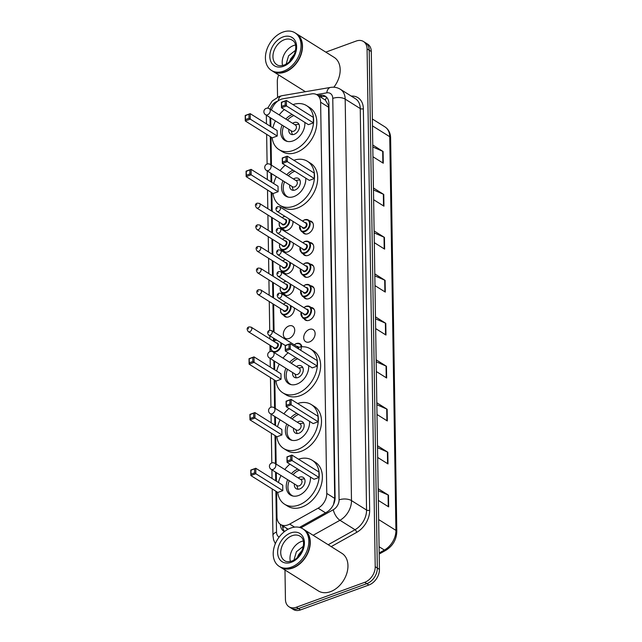 <?xml version="1.0" encoding="UTF-8"?>
<svg xmlns="http://www.w3.org/2000/svg" width="642" height="642" viewBox="0 0 642 642"><rect width="100%" height="100%" fill="white"/><g stroke="black" fill="none" stroke-linecap="round" stroke-linejoin="round"><path stroke-width="0.96" d="M309.765 220.912A7.102 5.048 122.1 0 1 311.49 221.474A7.102 5.048 122.1 0 1 313.071 227.814A7.102 5.048 122.1 0 1 307.823 233.736A7.102 5.048 122.1 0 1 303.947 233.503A7.102 5.048 122.1 0 1 302.695 232.195M310.11 242.548A7.102 5.048 122.1 0 1 311.835 243.109A7.102 5.048 122.1 0 1 313.408 249.449A7.102 5.048 122.1 0 1 308.16 255.372A7.102 5.048 122.1 0 1 304.292 255.139A7.102 5.048 122.1 0 1 303.04 253.831M310.447 264.191A7.102 5.048 122.1 0 1 312.173 264.745A7.102 5.048 122.1 0 1 313.753 271.084A7.102 5.048 122.1 0 1 308.497 277.007A7.102 5.048 122.1 0 1 304.629 276.774A7.102 5.048 122.1 0 1 303.377 275.466M310.784 285.826A7.102 5.048 122.1 0 1 312.51 286.38A7.102 5.048 122.1 0 1 314.09 292.72A7.102 5.048 122.1 0 1 308.842 298.642A7.102 5.048 122.1 0 1 304.966 298.41A7.102 5.048 122.1 0 1 303.714 297.102M311.129 307.462A7.102 5.048 122.1 0 1 312.855 308.016A7.102 5.048 122.1 0 1 314.428 314.355A7.102 5.048 122.1 0 1 309.179 320.278A7.102 5.048 122.1 0 1 305.311 320.045A7.102 5.048 122.1 0 1 304.059 318.737M309.324 329.418A7.102 5.048 122.1 0 1 313.192 329.651A7.102 5.048 122.1 0 1 314.773 335.991A7.102 5.048 122.1 0 1 309.516 341.913A7.102 5.048 122.1 0 1 305.648 341.68A7.102 5.048 122.1 0 1 304.067 335.341A7.102 5.048 122.1 0 1 309.324 329.418M293.322 243.021A7.102 5.048 122.1 0 1 287.752 251.921A7.102 5.048 122.1 0 1 283.884 251.688A7.102 5.048 122.1 0 1 282.632 250.38M293.667 264.656A7.102 5.048 122.1 0 1 288.098 273.556A7.102 5.048 122.1 0 1 284.229 273.323A7.102 5.048 122.1 0 1 282.978 272.015M294.004 286.3A7.102 5.048 122.1 0 1 288.435 295.192A7.102 5.048 122.1 0 1 284.567 294.959A7.102 5.048 122.1 0 1 283.315 293.651M294.341 307.935A7.102 5.048 122.1 0 1 288.78 316.827A7.102 5.048 122.1 0 1 284.904 316.594A7.102 5.048 122.1 0 1 283.652 315.286M292.985 221.386A7.102 5.048 122.1 0 1 287.415 230.285A7.102 5.048 122.1 0 1 283.547 230.053A7.102 5.048 122.1 0 1 282.295 228.745M288.916 325.967A7.102 5.048 122.1 0 1 292.792 326.2A7.102 5.048 122.1 0 1 294.365 332.54A7.102 5.048 122.1 0 1 289.117 338.47A7.102 5.048 122.1 0 1 285.249 338.23A7.102 5.048 122.1 0 1 283.668 331.898A7.102 5.048 122.1 0 1 288.916 325.967M276.582 491.676L276.983 517.115A13.313 9.461 -57.9 0 0 280.602 524.498A13.313 9.461 -57.9 0 0 289.702 524.081L318.119 508.191A13.313 9.461 -57.9 0 0 326.77 493.433L320.623 102.214A13.313 9.461 -57.9 0 0 317.004 94.831A13.313 9.461 -57.9 0 0 311.611 93.892L283.026 98.772A13.313 9.461 -57.9 0 0 281.164 99.269A13.313 9.461 -57.9 0 0 271.43 110.031M333.559 504.387L334.715 498.417L328.568 107.198L328.391 105.32L325.39 100.096L317.004 94.831M270.715 117.959L270.852 126.61M271.012 137.075L271.454 165.187M271.59 173.653L271.726 182.304M271.887 192.76L272.184 211.411M272.28 217.75L272.521 233.046M272.617 239.386L272.858 254.681M272.962 261.021L273.203 276.317M273.299 282.665L273.54 297.952M273.636 304.3L274.078 332.187M274.174 338.527L274.214 340.998M274.391 352.137L274.399 352.723M274.535 361.181L274.672 369.84M274.832 380.297L275.274 408.416M275.41 416.875L275.546 425.526M275.707 435.99L276.148 464.102M276.285 472.568L276.421 481.219M325.791 52.13L356.198 41.048A13.313 9.461 122.1 0 1 363.452 41.489A13.313 9.461 122.1 0 1 367.072 48.872L375.209 566.726A13.313 9.461 122.1 0 1 364.704 582.334L296.315 607.252A13.313 9.461 122.1 0 1 289.06 606.81A13.313 9.461 122.1 0 1 285.441 599.427L284.976 570M277.553 97.135L277.304 81.574A13.313 9.461 122.1 0 1 278.732 74.994M289.06 606.81L293.29 609.459A13.313 9.461 122.1 0 0 300.544 609.9L368.933 584.982A13.313 9.461 122.1 0 0 379.438 569.374L371.301 51.529A13.313 9.461 122.1 0 0 367.689 44.146L365.571 42.813A13.313 9.461 122.1 0 1 369.19 50.204L377.319 568.05A13.313 9.461 122.1 0 1 366.823 583.658L298.426 608.576A13.313 9.461 122.1 0 1 291.171 608.135A13.313 9.461 122.1 0 0 298.426 608.576L366.823 583.658A13.313 9.461 122.1 0 0 377.319 568.05L369.19 50.204A13.313 9.461 122.1 0 0 365.571 42.813L363.452 41.489M299.469 527.403L326.449 512.316A13.313 9.461 -57.9 0 0 335.1 497.558L328.913 103.571A13.313 9.461 -57.9 0 0 325.293 96.188A13.313 9.461 -57.9 0 0 319.901 95.249L318.143 95.546M280.353 524.337A13.313 9.461 -57.9 0 0 283.957 531.399A13.313 9.461 -57.9 0 0 284.406 531.656M284.615 531.496A13.313 9.461 122.1 0 1 282.464 525.67M320.262 96.878L322.011 96.573A13.313 9.461 122.1 0 1 326.288 96.95M376.822 402.775L387.142 409.251L387.319 420.959L377.006 414.491M377.496 445.741L387.816 452.209L388.001 463.925L377.681 457.449M378.17 488.698L388.49 495.167L388.675 506.883L378.355 500.415M374.8 273.901L385.112 280.369L385.296 292.086L374.976 285.618M374.117 230.943L384.438 237.412L384.622 249.128L374.302 242.66M373.443 187.986L383.764 194.454L383.948 206.17L373.628 199.702M372.769 145.028L383.089 151.496L383.274 163.212L372.954 156.744M376.148 359.817L386.46 366.285L386.644 378.002L376.332 371.533M375.474 316.859L385.786 323.327L385.97 335.044L375.658 328.576M375.498 318.801L385.377 323.119A3.547 1.685 -0.9 0 1 385.786 323.327M376.172 361.759L386.051 366.076A3.547 1.685 -0.9 0 1 386.46 366.285M372.801 146.97L382.68 151.279A3.547 1.685 -0.9 0 1 383.089 151.496M373.475 189.928L383.354 194.237A3.547 1.685 -0.9 0 1 383.764 194.454M374.15 232.885L384.028 237.195A3.547 1.685 -0.9 0 1 384.438 237.412M374.824 275.843L384.702 280.153A3.547 1.685 -0.9 0 1 385.112 280.369M378.202 490.64L388.081 494.95A3.547 1.685 -0.9 0 1 388.49 495.167M377.528 447.675L387.399 451.992A3.547 1.685 -0.9 0 1 387.816 452.209M376.854 404.717L386.725 409.034A3.547 1.685 -0.9 0 1 387.142 409.251M296.331 33.665A22.181 15.769 122.1 0 1 296.468 33.745A22.181 15.769 122.1 0 1 301.403 53.551A22.181 15.769 122.1 0 1 284.992 72.064A22.181 15.769 122.1 0 1 272.898 71.334A22.181 15.769 122.1 0 1 272.77 71.246M295.015 32.83L296.203 33.577A22.181 15.769 122.1 0 1 301.138 53.382A22.181 15.769 122.1 0 1 284.727 71.896A22.181 15.769 122.1 0 1 272.633 71.166L271.446 70.419A22.181 15.769 122.1 0 1 266.51 50.614A22.181 15.769 122.1 0 1 282.921 32.1A22.181 15.769 122.1 0 1 295.015 32.83A22.181 15.769 122.1 0 1 299.942 52.636A22.181 15.769 122.1 0 1 283.539 71.15A22.181 15.769 122.1 0 1 271.446 70.419M282.592 65.476A14.469 10.28 122.1 0 1 293.603 45.526A14.469 10.28 122.1 0 1 295.416 45.02M293.105 56.929L291.701 59.056M294.405 54.273L290.698 58.847L289.767 61.279M295.529 50.301L288.603 55.782L286.147 64.064M296.468 33.745L334.145 57.363A22.181 15.769 122.1 0 1 333.832 87.224M290.12 60.171L289.654 61.391M292.945 104.598A25.953 18.449 122.1 0 1 306.587 105.625A25.953 18.449 122.1 0 1 312.357 128.801A25.953 18.449 122.1 0 1 293.161 150.461A25.953 18.449 122.1 0 1 279.013 149.61A25.953 18.449 122.1 0 1 272.144 137.781M272.85 127.87A25.953 18.449 122.1 0 1 275.434 120.921M279.206 114.902A25.953 18.449 122.1 0 1 284.334 109.549M306.587 105.625L309.757 107.615A25.953 18.449 122.1 0 1 315.535 130.791A25.953 18.449 122.1 0 1 296.331 152.451A25.953 18.449 122.1 0 1 282.183 151.6L279.013 149.61M304.878 122.429A15.087 10.721 122.1 0 1 293.009 140.895A15.087 10.721 122.1 0 1 284.791 140.397A15.087 10.721 122.1 0 1 282.087 125.094M277.24 136.032L277.151 130.567L250.187 113.658L250.276 119.131L277.24 136.032L272.256 137.853L245.284 120.945L245.196 115.48L250.187 113.658L245.396 115.664L245.453 119.573L249.016 118.272L248.96 114.372M285.859 119.075A15.087 10.721 122.1 0 1 292.206 114.485M313.432 122.855L313.344 117.382L286.38 100.473L286.46 105.946L313.432 122.855L308.449 124.668L281.477 107.76L281.389 102.295L286.38 100.473L281.589 102.479L281.645 106.387L285.208 105.087L285.152 101.187M249.016 118.272L250.276 119.131L245.284 120.945L245.453 119.573M285.208 105.087L286.46 105.946L281.477 107.76L281.645 106.387M287.56 141.465A14.638 10.408 122.1 0 1 286.348 140.855A14.638 10.408 122.1 0 1 283.684 126.089M287.455 120.078A14.638 10.408 122.1 0 1 293.916 115.56M288.844 129.331A6.653 4.727 -57.9 0 0 290.585 134.082A6.653 4.727 -57.9 0 0 294.213 134.306A6.653 4.727 -57.9 0 0 299.14 128.753A6.653 4.727 -57.9 0 0 297.655 122.807A6.653 4.727 -57.9 0 0 294.028 122.59A6.653 4.727 -57.9 0 0 292.616 123.312M265.531 114.709L291.709 131.12A3.547 2.52 -57.9 0 0 293.643 131.241A3.547 2.52 -57.9 0 0 296.267 128.28A3.547 2.52 -57.9 0 0 295.481 125.11L269.303 108.699A3.547 3.547 0 0 0 263.87 111.764A3.547 3.547 0 0 0 265.531 114.709A3.547 2.52 -57.9 0 0 267.465 114.83A3.547 2.52 -57.9 0 0 270.266 110.665A3.547 2.52 -57.9 0 0 269.303 108.699M291.131 130.759L292.222 134.034A6.653 4.727 -57.9 0 0 292.463 134.619M298.955 124.267A6.653 4.727 -57.9 0 0 298.321 124.299L294.903 124.749M304.123 529.642A22.181 15.769 122.1 0 1 304.26 529.722A22.181 15.769 122.1 0 1 309.187 549.528A22.181 15.769 122.1 0 1 292.784 568.042A22.181 15.769 122.1 0 1 280.69 567.311A22.181 15.769 122.1 0 1 280.562 567.231M304.26 529.722L341.937 553.348A22.181 15.769 122.1 0 1 346.865 573.154A22.181 15.769 122.1 0 1 330.461 591.667A22.181 15.769 122.1 0 1 318.368 590.937L280.69 567.311M302.807 528.807L303.995 529.554A22.181 15.769 122.1 0 1 308.93 549.367A22.181 15.769 122.1 0 1 292.519 567.881A22.181 15.769 122.1 0 1 280.426 567.143L279.238 566.396A22.181 15.769 122.1 0 1 274.303 546.591A22.181 15.769 122.1 0 1 290.714 528.077A22.181 15.769 122.1 0 1 302.807 528.807A22.181 15.769 122.1 0 1 307.735 548.621A22.181 15.769 122.1 0 1 291.324 567.135A22.181 15.769 122.1 0 1 279.238 566.396M290.385 561.461A14.469 10.28 122.1 0 1 301.395 541.503A14.469 10.28 122.1 0 1 303.209 540.997M300.897 552.906L299.493 555.033M302.197 550.258L298.49 554.832L297.559 557.256M303.313 546.278L296.395 551.759L293.94 560.041M297.912 556.149L297.439 557.376M293.819 160.283A25.953 18.449 122.1 0 1 307.462 161.319A25.953 18.449 122.1 0 1 313.232 184.495A25.953 18.449 122.1 0 1 294.036 206.154A25.953 18.449 122.1 0 1 279.888 205.296A25.953 18.449 122.1 0 1 273.019 193.475M273.725 183.556A25.953 18.449 122.1 0 1 276.309 176.606M280.081 170.595A25.953 18.449 122.1 0 1 285.208 165.243M307.462 161.319L310.632 163.309A25.953 18.449 122.1 0 1 316.41 186.485A25.953 18.449 122.1 0 1 297.206 208.144A25.953 18.449 122.1 0 1 283.058 207.286L279.888 205.296M305.752 178.123A15.087 10.721 122.1 0 1 293.884 196.588A15.087 10.721 122.1 0 1 285.666 196.091A15.087 10.721 122.1 0 1 282.962 180.779M278.114 191.725L278.026 186.26L251.062 169.352L251.15 174.817L278.114 191.725L273.131 193.539L246.159 176.638L246.071 171.165L251.062 169.352L246.271 171.358L246.327 175.266L249.89 173.966L249.834 170.058M286.733 174.768A15.087 10.721 122.1 0 1 293.081 170.178M314.307 178.54L314.219 173.075L287.255 156.166L287.335 161.632L314.307 178.54L309.324 180.362L282.352 163.453L282.263 157.98L287.255 156.166L282.464 158.173L282.52 162.081L286.083 160.781L286.027 156.873M249.89 173.966L251.15 174.817L246.159 176.638L246.327 175.266M286.083 160.781L287.335 161.632L282.352 163.453L282.52 162.081M288.435 197.158A14.638 10.408 122.1 0 1 287.223 196.54A14.638 10.408 122.1 0 1 284.558 181.782M288.33 175.764A14.638 10.408 122.1 0 1 294.79 171.254M289.719 185.016A6.653 4.727 -57.9 0 0 291.46 189.775A6.653 4.727 -57.9 0 0 295.087 189.992A6.653 4.727 -57.9 0 0 300.015 184.439A6.653 4.727 -57.9 0 0 298.53 178.5A6.653 4.727 -57.9 0 0 294.903 178.275A6.653 4.727 -57.9 0 0 293.49 179.006M266.406 170.403L292.583 186.814A3.547 2.52 -57.9 0 0 294.517 186.926A3.547 2.52 -57.9 0 0 297.142 183.965A3.547 2.52 -57.9 0 0 296.355 180.795L270.178 164.384A3.547 3.547 0 0 0 264.745 167.45A3.547 3.547 0 0 0 266.406 170.403A3.547 2.52 -57.9 0 0 268.34 170.515A3.547 2.52 -57.9 0 0 271.141 166.358A3.547 2.52 -57.9 0 0 270.178 164.384M292.006 186.453L293.097 189.719A6.653 4.727 -57.9 0 0 293.338 190.313M299.83 179.953A6.653 4.727 -57.9 0 0 299.196 179.993L295.777 180.434M297.968 347.45A25.953 18.449 122.1 0 1 310.407 348.855A25.953 18.449 122.1 0 1 316.177 372.031A25.953 18.449 122.1 0 1 296.981 393.69A25.953 18.449 122.1 0 1 282.833 392.832A25.953 18.449 122.1 0 1 275.964 381.003M276.67 371.092A25.953 18.449 122.1 0 1 279.254 364.142M283.026 358.132A25.953 18.449 122.1 0 1 288.154 352.779M310.407 348.855L313.577 350.845A25.953 18.449 122.1 0 1 319.355 374.013A25.953 18.449 122.1 0 1 300.151 395.681A25.953 18.449 122.1 0 1 286.011 394.822L282.833 392.832M308.698 365.659A15.087 10.721 122.1 0 1 296.829 384.125A15.087 10.721 122.1 0 1 288.611 383.627A15.087 10.721 122.1 0 1 285.907 368.315M281.06 379.262L280.979 373.796L254.007 356.888L254.096 362.353L281.06 379.262L276.076 381.075L249.104 364.166L249.024 358.701L254.007 356.888L249.216 358.894L249.281 362.794L252.836 361.502L252.779 357.594M289.678 362.297A15.087 10.721 122.1 0 1 296.026 357.714M317.252 366.076L317.164 360.611L290.2 343.703L290.288 349.168L317.252 366.076L312.269 367.89L285.297 350.981L285.208 345.516L290.2 343.703L285.409 345.709L285.465 349.609L289.028 348.317L288.972 344.409M252.836 361.502L254.096 362.353L249.104 364.166L249.281 362.794M289.028 348.317L290.288 349.168L285.297 350.981L285.465 349.609M291.38 384.694A14.638 10.408 122.1 0 1 290.168 384.077A14.638 10.408 122.1 0 1 287.504 369.319M291.275 363.3A14.638 10.408 122.1 0 1 297.736 358.782M292.664 372.553A6.653 4.727 -57.9 0 0 294.405 377.311A6.653 4.727 -57.9 0 0 298.032 377.528A6.653 4.727 -57.9 0 0 302.96 371.975A6.653 4.727 -57.9 0 0 301.475 366.036A6.653 4.727 -57.9 0 0 297.848 365.812A6.653 4.727 -57.9 0 0 296.435 366.542M269.351 357.939L295.529 374.35A3.547 2.52 -57.9 0 0 297.463 374.463A3.547 2.52 -57.9 0 0 300.087 371.501A3.547 2.52 -57.9 0 0 299.3 368.331L273.123 351.92A3.547 3.547 0 0 0 267.69 354.986A3.547 3.547 0 0 0 269.351 357.939A3.547 2.52 -57.9 0 0 271.285 358.051A3.547 2.52 -57.9 0 0 274.086 353.894A3.547 2.52 -57.9 0 0 273.123 351.92M294.951 373.981L296.042 377.255A6.653 4.727 -57.9 0 0 296.283 377.841M302.775 367.489A6.653 4.727 -57.9 0 0 302.141 367.529L298.723 367.97M297.639 403.513A25.953 18.449 122.1 0 1 311.282 404.54A25.953 18.449 122.1 0 1 317.052 427.716A25.953 18.449 122.1 0 1 297.856 449.376A25.953 18.449 122.1 0 1 283.708 448.525A25.953 18.449 122.1 0 1 276.838 436.696M277.545 426.786A25.953 18.449 122.1 0 1 280.129 419.836M283.9 413.817A25.953 18.449 122.1 0 1 289.028 408.464M311.282 404.54L314.452 406.53A25.953 18.449 122.1 0 1 320.23 429.707A25.953 18.449 122.1 0 1 301.026 451.366A25.953 18.449 122.1 0 1 286.886 450.515L283.708 448.525M309.572 421.345A15.087 10.721 122.1 0 1 297.703 439.81A15.087 10.721 122.1 0 1 289.486 439.313A15.087 10.721 122.1 0 1 286.781 424.001M281.934 434.947L281.854 429.482L254.882 412.573L254.97 418.046L281.934 434.947L276.951 436.769L249.979 419.86L249.898 414.395L254.882 412.573L250.091 414.58L250.155 418.488L253.71 417.188L253.654 413.288M290.553 417.99A15.087 10.721 122.1 0 1 296.901 413.4M318.127 421.77L318.039 416.297L291.075 399.388L291.163 404.861L318.127 421.77L313.144 423.584L286.172 406.675L286.083 401.21L291.075 399.388L286.284 401.394L286.34 405.303L289.903 404.003L289.847 400.102M253.71 417.188L254.97 418.046L249.979 419.86L250.155 418.488M289.903 404.003L291.163 404.861L286.172 406.675L286.34 405.303M292.254 440.38A14.638 10.408 122.1 0 1 291.043 439.77A14.638 10.408 122.1 0 1 288.378 425.004M292.15 418.993A14.638 10.408 122.1 0 1 298.61 414.475M293.546 428.246A6.653 4.727 -57.9 0 0 295.28 432.997A6.653 4.727 -57.9 0 0 298.907 433.222A6.653 4.727 -57.9 0 0 303.835 427.668A6.653 4.727 -57.9 0 0 302.35 421.722A6.653 4.727 -57.9 0 0 298.723 421.505A6.653 4.727 -57.9 0 0 297.31 422.227M270.226 413.625L296.403 430.036A3.547 2.52 -57.9 0 0 298.337 430.156A3.547 2.52 -57.9 0 0 300.962 427.195A3.547 2.52 -57.9 0 0 300.175 424.025L273.998 407.614A3.547 3.547 0 0 0 268.565 410.679A3.547 3.547 0 0 0 270.226 413.625A3.547 2.52 -57.9 0 0 272.16 413.745A3.547 2.52 -57.9 0 0 274.961 409.58A3.547 2.52 -57.9 0 0 273.998 407.614M295.826 429.675L296.917 432.949A6.653 4.727 -57.9 0 0 297.158 433.535M303.65 423.182A6.653 4.727 -57.9 0 0 303.016 423.214L299.597 423.664M298.514 459.199A25.953 18.449 122.1 0 1 312.156 460.234A25.953 18.449 122.1 0 1 317.926 483.41A25.953 18.449 122.1 0 1 298.731 505.069A25.953 18.449 122.1 0 1 284.583 504.211A25.953 18.449 122.1 0 1 277.713 492.39M278.419 482.471A25.953 18.449 122.1 0 1 281.003 475.521M284.775 469.511A25.953 18.449 122.1 0 1 289.903 464.158M312.156 460.234L315.326 462.224A25.953 18.449 122.1 0 1 321.104 485.4A25.953 18.449 122.1 0 1 301.9 507.06A25.953 18.449 122.1 0 1 287.76 506.201L284.583 504.211M310.447 477.038A15.087 10.721 122.1 0 1 298.578 495.504A15.087 10.721 122.1 0 1 290.361 495.006A15.087 10.721 122.1 0 1 287.656 479.694M282.809 490.64L282.729 485.175L255.757 468.267L255.845 473.732L282.809 490.64L277.825 492.454L250.853 475.553L250.773 470.08L255.757 468.267L250.966 470.273L251.03 474.181L254.593 472.881L254.529 468.973M291.428 473.684A15.087 10.721 122.1 0 1 297.776 469.093M319.002 477.455L318.913 471.99L291.95 455.082L292.038 460.547L319.002 477.455L314.018 479.277L287.046 462.368L286.958 456.895L291.95 455.082L287.159 457.088L287.215 460.996L290.778 459.696L290.722 455.788M254.593 472.881L255.845 473.732L250.853 475.553L251.03 474.181M290.778 459.696L292.038 460.547L287.046 462.368L287.215 460.996M293.129 496.073A14.638 10.408 122.1 0 1 291.917 495.455A14.638 10.408 122.1 0 1 289.253 480.697M293.025 474.679A14.638 10.408 122.1 0 1 299.485 470.169M294.421 483.932A6.653 4.727 -57.9 0 0 296.155 488.69A6.653 4.727 -57.9 0 0 299.782 488.907A6.653 4.727 -57.9 0 0 304.709 483.354A6.653 4.727 -57.9 0 0 303.225 477.415A6.653 4.727 -57.9 0 0 299.597 477.191A6.653 4.727 -57.9 0 0 298.185 477.921M271.101 469.318L297.278 485.729A3.547 2.52 -57.9 0 0 299.212 485.842A3.547 2.52 -57.9 0 0 301.836 482.88A3.547 2.52 -57.9 0 0 301.05 479.71L274.872 463.299A3.547 3.547 0 0 0 269.439 466.365A3.547 3.547 0 0 0 271.101 469.318A3.547 2.52 -57.9 0 0 273.035 469.43A3.547 2.52 -57.9 0 0 275.835 465.273A3.547 2.52 -57.9 0 0 274.872 463.299M296.7 485.368L297.792 488.634A6.653 4.727 -57.9 0 0 298.032 489.228M304.525 478.868A6.653 4.727 -57.9 0 0 303.891 478.908L300.472 479.349M286.196 528.005A4.438 3.154 -57.9 0 0 287.833 529.032M328.937 105.144A13.313 6.316 179.1 0 0 328.391 105.32M325.39 100.096A13.313 7.905 -99.7 0 1 326.682 97.343M284.302 526.817A13.313 6.316 179.1 0 0 282.737 527.716M328.568 107.198L320.623 102.214M334.715 498.417L326.77 493.433M325.518 512.83L318.119 508.191M294.582 527.138L289.702 524.081M277.585 101.259A8.876 6.308 -57.9 0 0 276.927 101.46A8.876 6.308 -57.9 0 0 270.25 109.292M266.342 115.327A8.876 4.205 -0.9 0 1 266.342 115.223L266.478 123.874M351.246 96.091A19.966 14.188 122.1 0 1 363.356 108.747L369.664 510.229A19.966 14.188 122.1 0 1 356.687 532.362L331.2 546.615M367.072 48.872L371.301 51.529M296.315 607.252L300.544 609.9M364.704 582.334L368.933 584.982M375.209 566.726L379.438 569.374M340.356 89.27A17.743 12.615 122.1 0 1 345.179 99.117L360.25 108.562A17.743 12.615 -57.9 0 0 355.427 98.716L340.356 89.27C337.355 87.448 334.089 86.831 330.558 87.416L281.966 95.698A8.876 5.272 -99.7 0 0 278.219 100.802M300.889 527.852L333.31 509.716A8.876 6.308 -57.9 0 0 339.072 499.877L332.773 98.395A8.876 4.205 -0.9 0 1 345.179 99.117L351.487 500.599A17.743 12.615 122.1 0 1 339.955 520.277L355.026 529.722A17.743 12.615 -57.9 0 0 366.558 510.045L360.25 108.562A2.215 1.051 179.1 0 0 363.356 108.747M333.31 509.716A8.876 3.812 -119.2 0 0 339.955 520.277L313.119 535.284M328.19 544.729L355.026 529.722A2.215 0.955 60.8 0 1 356.687 532.362M339.072 499.877A8.876 4.205 -0.9 0 1 351.487 500.599L366.558 510.045A2.215 1.051 179.1 0 0 369.664 510.229M332.773 98.395A8.876 6.308 -57.9 0 0 326.762 92.849L316.57 94.583M270.017 117.526L270.154 126.177M270.314 136.642L270.755 164.753M270.892 173.212L271.028 181.871M271.189 192.327L271.486 210.969M271.582 217.317L271.823 232.605M271.927 238.952L272.168 254.24M272.264 260.588L272.505 275.875M272.601 282.223L272.842 297.511M272.946 303.859L273.38 331.745M273.484 338.093L273.532 341.183M273.837 360.748L273.974 369.399M274.134 379.863L274.583 407.975M274.712 416.441L274.848 425.092M275.009 435.557L275.458 463.668M275.587 472.127L275.723 480.786M275.891 491.242L276.525 532.082A8.876 6.308 -57.9 0 0 279.118 537.113M326.762 92.849A8.876 5.272 -99.7 0 1 330.558 87.416M272.216 488.939L272.946 535.54A8.876 4.205 -0.9 0 1 276.525 532.082M322.011 96.573L319.901 95.249M372.472 125.888L389.742 136.714A4.438 2.103 -0.9 0 1 390.617 137.942L396.804 531.608A4.438 2.103 179.1 0 0 395.929 530.38L389.742 136.714A17.743 12.615 -57.9 0 0 384.919 126.875C388.562 129.299 390.456 132.99 390.617 137.942M396.804 531.608C396.459 539.673 392.816 545.909 385.882 550.306A4.438 1.902 -119.2 0 1 384.397 550.05A17.743 12.615 -57.9 0 0 395.929 530.38L378.652 519.547M379.181 552.971L384.397 550.05L379.085 546.719M385.561 334.787L385.377 323.119M384.887 291.829L384.702 280.153M384.213 248.871L384.028 237.195M383.539 205.913L383.354 194.237M382.865 162.956L382.68 151.279M386.235 377.745L386.051 366.076M386.909 420.703L386.725 409.034M387.583 463.66L387.399 451.992M388.258 506.626L388.081 494.95M276.871 64.714A14.469 10.28 122.1 0 1 273.652 51.793A14.469 10.28 122.1 0 1 284.35 39.724A14.469 10.28 122.1 0 1 292.238 40.197C299.95 44.146 293.98 61.977 284.021 65.059C280.739 65.998 278.355 65.885 276.871 64.714M283.459 66.311A16.684 11.861 122.1 0 1 269.833 56.504A16.684 11.861 122.1 0 1 283.002 36.939A16.684 11.861 122.1 0 1 296.628 46.746A16.684 11.861 122.1 0 1 283.459 66.311M284.655 560.691A14.469 10.28 122.1 0 1 281.445 547.778A14.469 10.28 122.1 0 1 292.142 535.701A14.469 10.28 122.1 0 1 300.023 536.174C307.743 540.123 301.772 557.954 291.813 561.036C288.531 561.983 286.147 561.862 284.655 560.691M291.251 562.296A16.684 11.861 122.1 0 1 277.625 552.489A16.684 11.861 122.1 0 1 290.786 532.916A16.684 11.861 122.1 0 1 304.412 542.723A16.684 11.861 122.1 0 1 291.251 562.296M284.318 216.362A6.653 4.727 122.1 0 1 284.743 216.226M289.662 219.307A6.653 4.727 122.1 0 1 284.502 228.07A6.653 4.727 122.1 0 1 280.875 227.854L285.273 230.614M279.35 222.188A6.211 4.414 -57.9 0 0 284.229 227.517A6.211 4.414 -57.9 0 0 288.932 218.85M284.944 216.346A6.211 4.414 -57.9 0 0 284.061 216.587A6.211 4.414 -57.9 0 0 282.183 217.678M284.599 219.195A3.106 2.207 122.1 0 1 286.629 221.418A3.106 2.207 122.1 0 1 284.189 224.788A3.106 2.207 122.1 0 1 281.766 223.705M282.464 224.138A2.664 1.894 -57.9 0 0 283.916 224.227A2.664 1.894 -57.9 0 0 285.891 222.004A2.664 1.894 -57.9 0 0 285.297 219.628L259.384 203.386A2.664 1.894 122.1 0 1 259.978 205.761A2.664 1.894 122.1 0 1 258.004 207.984A2.664 1.894 122.1 0 1 256.559 207.896L282.464 224.138M256.656 205.199L256.639 204.421L256.656 205.199M284.655 237.997A6.653 4.727 122.1 0 1 285.08 237.861M289.999 240.943A6.653 4.727 122.1 0 1 284.839 249.714A6.653 4.727 122.1 0 1 281.212 249.489L285.61 252.25M279.695 243.824A6.211 4.414 -57.9 0 0 284.575 249.152A6.211 4.414 -57.9 0 0 289.269 240.485M285.281 237.981A6.211 4.414 -57.9 0 0 284.398 238.222A6.211 4.414 -57.9 0 0 282.52 239.314M284.936 240.83A3.106 2.207 122.1 0 1 286.974 243.053A3.106 2.207 122.1 0 1 284.526 246.424A3.106 2.207 122.1 0 1 282.111 245.34M282.809 245.774A2.664 1.894 -57.9 0 0 284.262 245.862A2.664 1.894 -57.9 0 0 286.228 243.639A2.664 1.894 -57.9 0 0 285.634 241.264L259.721 225.021A2.664 1.894 122.1 0 1 260.315 227.396A2.664 1.894 122.1 0 1 258.349 229.619A2.664 1.894 122.1 0 1 256.896 229.531L282.809 245.774M256.993 226.835L256.985 226.056L256.993 226.835M285 259.633A6.653 4.727 122.1 0 1 285.425 259.496M290.336 262.578A6.653 4.727 122.1 0 1 285.184 271.349A6.653 4.727 122.1 0 1 281.557 271.125L285.947 273.885M280.032 265.459A6.211 4.414 -57.9 0 0 284.912 270.788A6.211 4.414 -57.9 0 0 289.614 262.121M285.626 259.617A6.211 4.414 -57.9 0 0 284.743 259.858A6.211 4.414 -57.9 0 0 282.857 260.949M285.273 262.466A3.106 2.207 122.1 0 1 287.311 264.689A3.106 2.207 122.1 0 1 284.871 268.059A3.106 2.207 122.1 0 1 282.448 266.976M283.146 267.409A2.664 1.894 -57.9 0 0 284.599 267.497A2.664 1.894 -57.9 0 0 286.565 265.274A2.664 1.894 -57.9 0 0 285.971 262.899L260.066 246.656A2.664 1.894 122.1 0 1 260.652 249.032A2.664 1.894 122.1 0 1 258.686 251.255A2.664 1.894 122.1 0 1 257.233 251.166L283.146 267.409M257.33 248.47L257.322 247.692L257.33 248.47M285.337 281.268A6.653 4.727 122.1 0 1 285.762 281.132M290.682 284.213A6.653 4.727 122.1 0 1 285.521 292.985A6.653 4.727 122.1 0 1 281.894 292.76L286.292 295.521M280.369 287.094A6.211 4.414 -57.9 0 0 285.249 292.423A6.211 4.414 -57.9 0 0 289.951 283.756M285.963 281.252A6.211 4.414 -57.9 0 0 285.08 281.493A6.211 4.414 -57.9 0 0 283.202 282.584M285.618 284.101A3.106 2.207 122.1 0 1 287.648 286.324A3.106 2.207 122.1 0 1 285.208 289.694A3.106 2.207 122.1 0 1 282.785 288.611M283.483 289.044A2.664 1.894 -57.9 0 0 284.936 289.133A2.664 1.894 -57.9 0 0 286.91 286.91A2.664 1.894 -57.9 0 0 286.316 284.534L260.403 268.292A2.664 1.894 122.1 0 1 260.997 270.667A2.664 1.894 122.1 0 1 259.023 272.89A2.664 1.894 122.1 0 1 257.578 272.802L283.483 289.044M257.675 270.105L257.659 269.327L257.675 270.105M285.674 302.904A6.653 4.727 122.1 0 1 286.099 302.767M291.019 305.849A6.653 4.727 122.1 0 1 285.859 314.62A6.653 4.727 122.1 0 1 282.231 314.395L286.629 317.156M280.714 308.73A6.211 4.414 -57.9 0 0 285.594 314.058A6.211 4.414 -57.9 0 0 290.288 305.391M286.3 302.888A6.211 4.414 -57.9 0 0 285.417 303.128A6.211 4.414 -57.9 0 0 283.539 304.22M285.955 305.736A3.106 2.207 122.1 0 1 287.993 307.959A3.106 2.207 122.1 0 1 285.546 311.33A3.106 2.207 122.1 0 1 283.13 310.247M283.828 310.68A2.664 1.894 -57.9 0 0 285.281 310.768A2.664 1.894 -57.9 0 0 287.247 308.545A2.664 1.894 -57.9 0 0 286.653 306.17L260.74 289.927A2.664 1.894 122.1 0 1 261.334 292.303A2.664 1.894 122.1 0 1 259.368 294.526A2.664 1.894 122.1 0 1 257.915 294.437L283.828 310.68M258.012 291.741L258.004 290.962L258.012 291.741M276.052 340.108A6.653 4.727 122.1 0 1 276.477 339.971M281.397 343.053A6.653 4.727 122.1 0 1 276.237 351.824A6.653 4.727 122.1 0 1 272.609 351.607L271.028 349.593L270.956 345.853M271.084 345.934A6.211 4.414 -57.9 0 0 275.964 351.27A6.211 4.414 -57.9 0 0 280.666 342.595M276.678 340.099A6.211 4.414 -57.9 0 0 275.795 340.332A6.211 4.414 -57.9 0 0 273.917 341.424M276.333 342.94A3.106 2.207 122.1 0 1 278.363 345.163A3.106 2.207 122.1 0 1 275.924 348.534A3.106 2.207 122.1 0 1 273.5 347.45M274.198 347.892A2.664 1.894 -57.9 0 0 275.651 347.98A2.664 1.894 -57.9 0 0 277.617 345.757A2.664 1.894 -57.9 0 0 277.031 343.382L251.118 327.131A2.664 1.894 122.1 0 1 251.712 329.507A2.664 1.894 122.1 0 1 249.738 331.729A2.664 1.894 122.1 0 1 248.285 331.641L274.198 347.892M248.39 328.953L248.374 328.166L248.39 328.953M304.717 219.805A6.653 4.727 122.1 0 1 308.345 220.021A6.653 4.727 122.1 0 1 309.829 225.968A6.653 4.727 122.1 0 1 304.902 231.521A6.653 4.727 122.1 0 1 301.275 231.305L299.621 225.551M299.758 225.631A6.211 4.414 -57.9 0 0 304.637 230.968A6.211 4.414 -57.9 0 0 309.532 223.681A6.211 4.414 -57.9 0 0 304.46 220.029A6.211 4.414 -57.9 0 0 302.583 221.121M304.998 222.638A3.106 2.207 122.1 0 1 307.036 224.869A3.106 2.207 122.1 0 1 304.589 228.231A3.106 2.207 122.1 0 1 302.173 227.148M276.959 211.338L302.872 227.589A2.664 1.894 -57.9 0 0 304.324 227.677A2.664 1.894 -57.9 0 0 306.29 225.454A2.664 1.894 -57.9 0 0 305.696 223.079L279.784 206.828A2.664 1.894 122.1 0 1 280.377 209.212A2.664 1.894 122.1 0 1 278.411 211.427A2.664 1.894 122.1 0 1 276.959 211.338C275.378 209.26 275.595 207.679 277.609 206.612L279.784 206.828M277.047 207.864L277.055 208.65L277.047 207.864M305.062 241.44A6.653 4.727 122.1 0 1 308.69 241.657A6.653 4.727 122.1 0 1 310.166 247.603A6.653 4.727 122.1 0 1 305.247 253.157A6.653 4.727 122.1 0 1 301.62 252.94L299.966 247.186M300.095 247.266A6.211 4.414 -57.9 0 0 304.974 252.603A6.211 4.414 -57.9 0 0 309.877 245.316A6.211 4.414 -57.9 0 0 304.806 241.665A6.211 4.414 -57.9 0 0 302.92 242.756M305.335 244.273A3.106 2.207 122.1 0 1 307.374 246.504A3.106 2.207 122.1 0 1 304.934 249.866A3.106 2.207 122.1 0 1 302.51 248.783M277.296 232.982L303.209 249.224A2.664 1.894 -57.9 0 0 304.661 249.313A2.664 1.894 -57.9 0 0 306.627 247.09A2.664 1.894 -57.9 0 0 306.041 244.714L280.129 228.464A2.664 1.894 122.1 0 1 280.714 230.847A2.664 1.894 122.1 0 1 278.748 233.062A2.664 1.894 122.1 0 1 277.296 232.982C275.715 230.895 275.932 229.314 277.946 228.247L280.129 228.464M277.384 229.507L277.4 230.285L277.384 229.507M305.399 263.076A6.653 4.727 122.1 0 1 309.027 263.3A6.653 4.727 122.1 0 1 310.503 269.239A6.653 4.727 122.1 0 1 305.584 274.792A6.653 4.727 122.1 0 1 301.957 274.575L300.304 268.821M300.432 268.902A6.211 4.414 -57.9 0 0 305.311 274.238A6.211 4.414 -57.9 0 0 310.214 266.952A6.211 4.414 -57.9 0 0 305.143 263.3A6.211 4.414 -57.9 0 0 303.265 264.392M305.68 265.908A3.106 2.207 122.1 0 1 307.711 268.139A3.106 2.207 122.1 0 1 305.271 271.502A3.106 2.207 122.1 0 1 302.847 270.418M277.641 254.617L303.546 270.86A2.664 1.894 -57.9 0 0 304.998 270.948A2.664 1.894 -57.9 0 0 306.972 268.725A2.664 1.894 -57.9 0 0 306.378 266.35L280.466 250.099A2.664 1.894 122.1 0 1 281.06 252.483A2.664 1.894 122.1 0 1 279.085 254.697A2.664 1.894 122.1 0 1 277.641 254.617C276.052 252.531 276.269 250.95 278.283 249.882L280.466 250.099M277.721 251.142L277.737 251.921L277.721 251.142M305.736 284.711A6.653 4.727 122.1 0 1 309.364 284.936A6.653 4.727 122.1 0 1 310.848 290.874A6.653 4.727 122.1 0 1 305.921 296.427A6.653 4.727 122.1 0 1 302.294 296.211L300.641 290.457M300.777 290.537A6.211 4.414 -57.9 0 0 305.656 295.874A6.211 4.414 -57.9 0 0 310.551 288.587A6.211 4.414 -57.9 0 0 305.48 284.936A6.211 4.414 -57.9 0 0 303.602 286.027M306.017 287.544A3.106 2.207 122.1 0 1 308.056 289.775A3.106 2.207 122.1 0 1 305.608 293.137A3.106 2.207 122.1 0 1 303.193 292.054M277.978 276.253L303.891 292.495A2.664 1.894 -57.9 0 0 305.343 292.583A2.664 1.894 -57.9 0 0 307.309 290.361A2.664 1.894 -57.9 0 0 306.715 287.985L280.803 271.735A2.664 1.894 122.1 0 1 281.397 274.118A2.664 1.894 122.1 0 1 279.43 276.341A2.664 1.894 122.1 0 1 277.978 276.253C276.397 274.166 276.614 272.585 278.628 271.518L280.803 271.735M278.066 272.778L278.074 273.556L278.066 272.778M306.082 306.346A6.653 4.727 122.1 0 1 309.709 306.571A6.653 4.727 122.1 0 1 311.185 312.51A6.653 4.727 122.1 0 1 306.266 318.063A6.653 4.727 122.1 0 1 302.639 317.846L300.986 312.092M301.114 312.181A6.211 4.414 -57.9 0 0 305.993 317.509A6.211 4.414 -57.9 0 0 310.897 310.222A6.211 4.414 -57.9 0 0 305.825 306.571A6.211 4.414 -57.9 0 0 303.939 307.662M306.354 309.179A3.106 2.207 122.1 0 1 308.393 311.41A3.106 2.207 122.1 0 1 305.953 314.773A3.106 2.207 122.1 0 1 303.53 313.689M278.315 297.888L304.228 314.131A2.664 1.894 -57.9 0 0 305.68 314.219A2.664 1.894 -57.9 0 0 307.646 311.996A2.664 1.894 -57.9 0 0 307.061 309.621L281.148 293.378A2.664 1.894 122.1 0 1 281.742 295.753A2.664 1.894 122.1 0 1 279.768 297.976A2.664 1.894 122.1 0 1 278.315 297.888C276.734 295.802 276.951 294.221 278.965 293.153L281.148 293.378M278.403 294.413L278.419 295.192L278.403 294.413M300.697 350.283A6.211 4.414 -57.9 0 0 296.195 343.775A6.211 4.414 -57.9 0 0 294.317 344.874M296.732 346.383A3.106 2.207 122.1 0 1 298.707 349.039M298.137 348.678A2.664 1.894 -57.9 0 0 297.431 346.824L271.518 330.582A2.664 1.894 122.1 0 1 272.112 332.957A2.664 1.894 122.1 0 1 270.146 335.18A2.664 1.894 122.1 0 1 268.693 335.092C267.112 333.005 267.321 331.424 269.343 330.357L271.518 330.582M268.781 331.617L268.789 332.395L268.781 331.617M296.452 343.55A6.653 4.727 122.1 0 1 300.079 343.775A6.653 4.727 122.1 0 1 301.844 346.8M288.138 529.225L280.602 524.498M281.966 95.698L279.182 96.444L272.24 101.011L267.658 108.161M272.946 535.54L273.58 539.85L275.338 543.71M266.639 134.33L267.112 164.047M267.216 170.908L267.353 179.567M267.513 190.024L267.81 208.666M267.907 215.014L268.147 230.301M268.252 236.649L268.492 251.937M268.589 258.285L268.829 273.572M268.926 279.92L269.167 295.208M269.271 301.555L269.72 330.253M269.809 335.79L269.857 338.88M269.953 345.227L270.057 351.583M270.162 358.445L270.298 367.096M270.467 377.56L270.932 407.277M271.036 414.138L271.173 422.789M271.341 433.246L271.807 462.962M271.911 469.824L272.048 478.483M385.882 550.306L379.197 554.038M384.919 126.875L372.36 118.995M272.898 71.334L305.391 91.702M286.348 140.855L287.207 141.392M287.223 196.54L288.081 197.086M290.168 384.077L291.035 384.622M291.043 439.77L291.909 440.308M291.917 495.455L292.784 496.001M284.671 216.177L282.047 217.598M259.384 203.386L257.201 203.169C255.083 203.955 254.866 205.528 256.559 207.896M279.222 222.108L279.294 225.848L280.875 227.854M285.008 237.813L282.392 239.233M259.721 225.021L257.546 224.804C255.42 225.591 255.203 227.164 256.896 229.531M279.559 243.743L279.639 247.483L281.212 249.489M285.345 259.448L282.729 260.869M260.066 246.656L257.883 246.44C255.757 247.226 255.54 248.799 257.233 251.166M279.904 265.379L279.976 269.118L281.557 271.125M285.69 281.084L283.066 282.504M260.403 268.292L258.22 268.075C256.102 268.862 255.885 270.434 257.578 272.802M280.241 287.014L280.321 290.754L281.894 292.76M286.027 302.719L283.411 304.139M260.74 289.927L258.565 289.711C256.439 290.497 256.222 292.078 257.915 294.437M280.578 308.65L280.658 312.389L282.231 314.395M276.405 339.923L273.781 341.343M251.118 327.131L248.935 326.914C246.817 327.701 246.6 329.282 248.285 331.641M302.454 221.041L304.573 219.781L308.345 220.021L312.742 222.782M301.275 231.305L305.672 234.057M302.791 242.676L304.918 241.416L308.69 241.657L313.087 244.417M301.62 252.94L306.017 255.693M303.128 264.311L305.255 263.051L309.027 263.3L313.424 266.053M301.957 274.575L306.354 277.328M303.473 285.947L305.592 284.687L309.364 284.936L313.761 287.688M302.294 296.211L306.691 298.963M303.81 307.582L305.937 306.322L309.709 306.571L314.107 309.324M302.639 317.846L307.036 320.599M294.188 344.786L296.307 343.526L300.079 343.775M268.693 335.092L285.281 345.492"/></g></svg>
